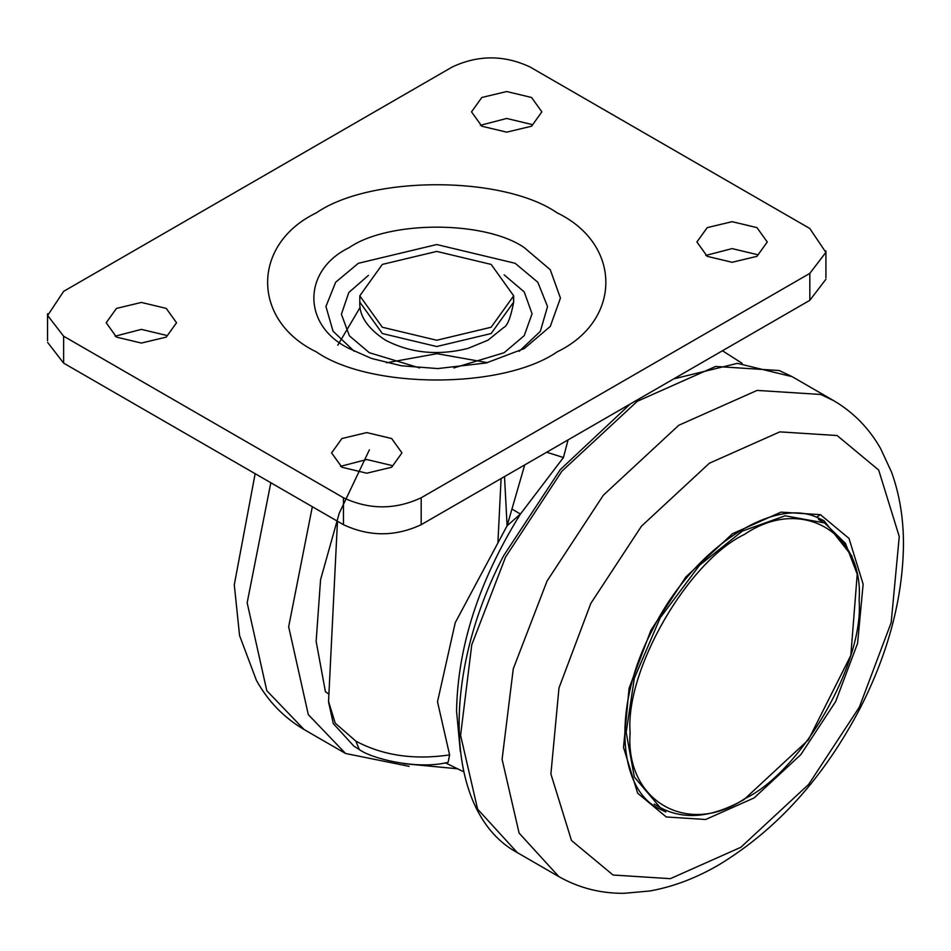 <?xml version="1.0" encoding="UTF-8"?>
<svg xmlns="http://www.w3.org/2000/svg" width="951" height="951" viewBox="0 0 951 951"><rect width="100%" height="100%" fill="white"/><g stroke="black" fill="none" stroke-linecap="round" stroke-linejoin="round"><path stroke-width="1.43" d="M825.86 279.309L809.824 300.314L809.824 273.389L825.86 252.384L809.824 228.513L530.004 66.974C504.101 54.861 478.187 54.861 452.284 66.974L63.646 291.339L47.633 315.506L63.646 336.214L63.646 363.139L47.633 342.431M809.824 300.314L421.186 524.69C395.283 536.792 369.368 536.792 343.466 524.69L63.646 363.139M343.466 524.69L343.466 497.765C369.368 509.867 395.283 509.867 421.186 497.765L421.186 524.69M382.326 327.239L436.735 340.256L491.144 327.239L513.683 295.832L491.144 264.414L436.735 251.409L382.326 264.414L359.787 295.832L382.326 327.239M403.7 763.653L457.419 768.765M368.417 275.386L348.815 292.492L341.397 314.21L349.386 335.834L369.321 352.702L419.581 367.93M453.889 367.93L504.149 352.702L524.227 335.644L532.073 313.782L524.227 291.921L504.149 274.863M343.466 497.765L63.646 336.214M809.824 273.389L421.186 497.765M557.131 212.858C622.085 244.145 622.085 320.594 557.131 351.882C502.948 389.375 370.521 389.375 316.338 351.882C251.385 320.594 251.385 244.145 316.338 212.858C370.521 175.353 502.948 175.353 557.131 212.858M756.96 227.622L767.267 241.982L756.96 256.342L732.092 262.286L707.223 256.342L696.917 241.982L707.223 227.622L732.092 221.678L756.96 227.622M531.561 97.489L541.868 111.849L531.561 126.21L506.693 132.153L481.812 126.21L471.518 111.849L481.812 97.489L506.693 91.534L531.561 97.489M391.657 438.53L401.952 452.89L391.657 467.25L366.777 473.206L341.908 467.25L331.602 452.89L341.908 438.53L366.777 432.586L391.657 438.53M166.247 308.397L176.553 322.758L166.247 337.118L141.378 343.061L116.498 337.118L106.203 322.758L116.498 308.397L141.378 302.442L166.247 308.397M705.761 255.439L732.092 248.603L756.96 254.547M480.35 125.306L506.693 118.459L531.561 124.415M340.446 466.359L366.777 459.511L391.657 465.455M115.035 336.214L141.378 329.379L166.247 335.323M859.359 707.128L891.17 622.608L899.254 536.566L878.688 470.056L837.13 435.534L779.832 431.873L709.363 463.232L641.473 526.176L590.809 603.421L558.986 687.942L550.902 773.983L571.48 840.494L613.038 875.015L670.336 878.676L740.805 847.317L808.683 784.373L859.359 707.128M650.96 630.144L685.826 577.007L732.52 533.701L781.009 512.137L820.416 514.657L848.993 538.409L863.139 584.164L857.576 643.351L835.691 701.493L800.837 754.618L754.143 797.913L705.666 819.489L666.259 816.968L637.669 793.217L623.523 747.474L629.075 688.286L650.96 630.144M568.08 439.885L563.432 457.538L520.435 514.039C479.007 580.669 457.716 646.371 456.551 711.158L460.343 751.682M369.38 449.871L339.21 513.302L320.558 579.718L316.148 641.366L325.42 691.722L328.915 694.159M328.559 701.469L335.228 723.164L355.852 741.126C382.837 755.534 414.089 760.134 449.609 754.916L437.508 701.779L455.244 622.679L507.097 525.784L504.517 476.582M449.609 754.916L448.123 762.333C416.8 770.191 370.783 758.363 359.264 749.495L355.852 741.126M463.696 771.796L445.365 762.809M512.173 509.201L520.435 514.039L507.097 525.784L524.726 464.92M501.082 478.567L497.944 542.165M563.432 457.538L546.694 452.236M744.609 798.757C801.265 771.962 864.221 662.906 859.11 600.45C864.221 532.085 801.265 495.733 744.609 534.343C687.965 561.138 624.997 670.193 630.121 732.65C624.997 801.015 687.965 837.367 744.609 798.757M524.203 247.581C484.844 220.347 388.626 220.347 349.267 247.581C302.073 270.31 302.073 325.86 349.267 348.589L371.496 358.456L401.393 365.778L437.745 368.572L486.234 362.973L524.203 348.589L550.26 326.455L560.436 298.091L550.26 269.715L524.203 247.581M354.093 351.204L333.04 331.186L325.931 306.472L335.691 282.209L358.349 263.284L436.735 244.538L515.121 263.284L537.814 282.257L547.538 306.567L540.334 331.328L519.187 351.335M359.787 295.832L359.787 302.109L382.326 333.528L436.735 346.533L491.144 333.528L513.683 302.109L513.481 298.971M852.037 556.287L824.065 520.768L816.885 517.273M820.404 514.657L816.576 517.189C771.641 497.028 692.387 549.69 653.028 628.742C613.015 703.217 616.605 787 658.092 808.255L665.878 811.976M547.063 581.013L603.362 495.186L678.788 425.252L757.091 390.409L820.761 394.475L833.658 400.644C853.392 412.259 869.048 428.235 880.626 448.587L891.586 472.243C899.717 494.782 903.676 519.317 903.45 545.862C902.594 598.761 888.365 652.481 860.762 707.009C824.588 776.622 777.502 829.094 719.515 864.459C696.631 877.916 673.403 886.76 649.818 890.992L623.856 893.322C600.438 893.465 578.779 887.901 558.855 876.62L519.103 833.1L502.092 759.314L513.278 668.779L547.063 581.013M673.772 378.867L737.334 363.353L792.159 376.679L779.249 370.521L715.592 366.456L637.289 401.286L561.863 471.232L505.563 557.06L471.767 644.814L460.581 735.349L477.604 809.146L517.356 852.655C444.509 813.45 440.075 676.791 503.65 555.705L560.305 469.604L630.263 403.985M270.821 482.751L247.165 602.779L266.803 690.699L304.07 729.524C283.909 717.648 268.004 701.22 256.366 680.262L239.569 635.53L234.291 584.782L255.141 473.705M304.07 729.524L345.582 753.489L308.314 714.653L288.664 626.745L312.332 506.717M359.347 749.543L353.903 746.131L333.302 723.616L328.535 701.862M742.362 531.074L785.134 515.799L824.529 522.931L845.475 543.378L857.22 574.178L850.836 655.405L808.362 739.902L744.015 799.589C711.978 817.682 684.031 820.344 660.196 807.565L634.329 777.026L626.162 732.341L634.329 678.241L660.196 617.817L699.591 565.191L742.362 531.074M825.92 277.882L825.92 250.957M47.55 340.708L47.55 313.782M359.787 302.109C359.05 315.708 367.55 328.357 385.286 340.066C410.297 353.13 437.817 355.924 467.833 348.446L487.922 340.22L503.685 327.524C507.394 325.991 510.723 317.515 513.683 302.109L513.683 295.832M360.179 307.316L337.807 345.189M558.855 876.62L517.356 852.655M792.159 376.679L833.658 400.644M824.065 520.768L816.576 517.189M345.582 753.489L409.108 766.34M722.463 350.753L742.16 363.353M328.535 701.731L337.474 521.231M487.53 362.664L436.985 353.677L386.498 362.795M660.196 807.565L654.205 804.106M818.538 519.472L824.529 522.931"/></g></svg>
